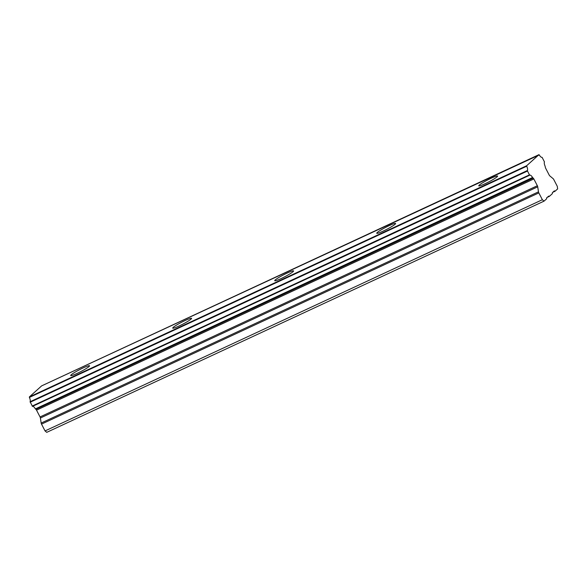 <?xml version="1.0" encoding="UTF-8"?>
<svg xmlns="http://www.w3.org/2000/svg" width="587" height="587" viewBox="0 0 587 587"><rect width="100%" height="100%" fill="white"/><g stroke="black" fill="none" stroke-linecap="round" stroke-linejoin="round"><path stroke-width="0.88" d="M83.2 367.895A10.617 1.123 -27.4 0 0 70.704 375.548A10.617 1.123 -27.4 0 0 77.058 373.427A10.617 1.123 -27.4 0 0 89.554 365.774A10.617 1.123 -27.4 0 0 83.2 367.895M491.246 178.191A10.617 1.123 -27.4 0 0 478.757 185.837A10.617 1.123 -27.4 0 0 485.111 183.716A10.617 1.123 -27.4 0 0 497.607 176.071A10.617 1.123 -27.4 0 0 491.246 178.191M389.232 225.613A10.617 1.123 -27.4 0 0 376.744 233.266A10.617 1.123 -27.4 0 0 383.098 231.146A10.617 1.123 -27.4 0 0 395.594 223.493A10.617 1.123 -27.4 0 0 389.232 225.613M287.219 273.043A10.617 1.123 -27.4 0 0 274.731 280.696A10.617 1.123 -27.4 0 0 281.085 278.576A10.617 1.123 -27.4 0 0 293.581 270.923A10.617 1.123 -27.4 0 0 287.219 273.043M185.213 320.473A10.617 1.123 -27.4 0 0 172.717 328.118A10.617 1.123 -27.4 0 0 179.072 325.998A10.617 1.123 -27.4 0 0 191.567 318.352A10.617 1.123 -27.4 0 0 185.213 320.473M41.677 385.857L539.27 154.909A4.336 1.622 -114.9 0 0 542.072 157.301L544.472 161.931A4.336 1.622 -114.9 0 0 545.118 166.187L545.316 167.222A1.445 0.543 -114.9 0 0 545.683 168.278L549.197 175.073A1.534 0.572 -114.9 0 0 549.821 175.902L553.115 178.653A1.519 0.565 -114.9 0 1 553.739 179.483L557.268 186.292L557.65 188.897L555.016 191.267L554.363 190.87L552.352 192.683L552.389 193.637L549.322 196.396L548.258 196.374M41.156 423.058L40.408 418.003A1.534 0.572 65.1 0 0 40.048 416.939L36.526 410.152A1.445 0.543 65.1 0 0 36.511 410.122A1.445 0.543 65.1 0 0 35.91 409.322L533.223 178.11A1.445 0.543 -114.9 0 1 533.825 178.918A1.445 0.543 -114.9 0 1 533.84 178.947L537.362 185.734A1.534 0.572 -114.9 0 1 537.721 186.798L538.47 191.854L41.156 423.058A1.519 0.565 65.1 0 0 41.516 424.115L45.045 430.924L46.747 432.34L544.054 201.136L546.688 198.766L546.651 197.819L548.918 196.065M538.954 154.667L526.664 165.739L29.35 396.944L41.64 385.872L538.976 154.66M29.35 396.944L29.401 397.421A4.336 1.622 -114.9 0 1 30.076 401.735L32.468 406.373L529.768 175.168L529.474 174.86L32.16 406.065M35.91 409.322L35.403 408.897L532.563 177.494L35.403 408.897M32.498 406.358A4.336 1.622 -114.9 0 1 35.249 408.699M29.401 397.421L526.715 166.216L526.664 165.739M526.715 166.216A4.336 1.622 -114.9 0 1 527.39 170.531L30.076 401.735M30.172 402.234L527.486 171.03L527.39 170.531M527.486 171.03L529.474 174.86M532.563 177.494A4.336 1.622 -114.9 0 0 529.79 175.153L32.468 406.373M532.717 177.692L533.223 178.11M41.516 424.115L538.829 192.91A1.519 0.565 -114.9 0 1 538.47 191.854M538.829 192.91L542.359 199.719L544.054 201.136M552.763 192.309L555.016 191.267M45.045 430.924L542.359 199.719M36.526 410.152L533.84 178.947M547.069 197.445L549.322 196.396M40.408 418.003L537.721 186.798M537.362 185.734L40.048 416.939M553.959 191.237L554.62 190.929"/></g></svg>
